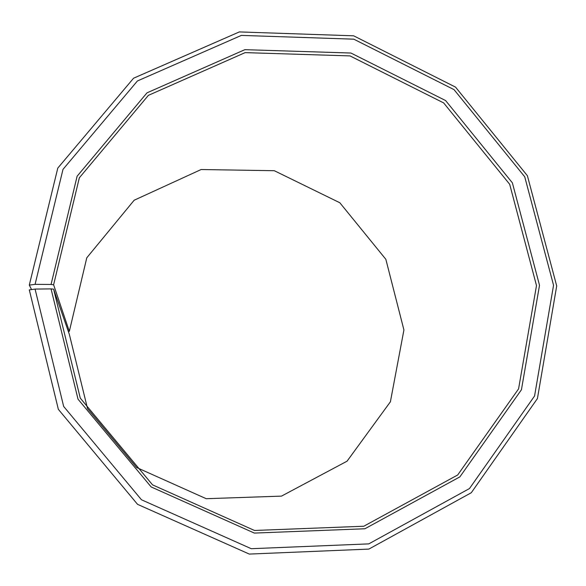 <?xml version="1.0" encoding="UTF-8"?>
<svg xmlns="http://www.w3.org/2000/svg" width="586" height="586" viewBox="0 0 586 586"><rect width="100%" height="100%" fill="white"/><g stroke="black" fill="none" stroke-linecap="round" stroke-linejoin="round"><path stroke-width="0.88" d="M53.612 284.781L69.331 331.346L86.787 257.796L134.157 200.229L201.145 169.522L274.314 170.716L339.843 202.763L385.844 259.305L403.922 329.955L390.401 401.784L347.066 461.182L281.492 496.115L206.213 498.701L136.633 467.518L87.526 408.596L69.338 334.342L53.619 289.154L80.289 398.158L152.543 484.864L254.5 530.469L363.774 526.243L457.688 474.982L518.573 388.884L536.498 285.58L509.688 184.29L443.653 102.909L350.01 55.912L245.131 52.623L148.39 95.35L79.337 177.814L53.612 284.781L51.055 284.459L77.118 176.232L147.005 92.837L244.875 49.671L350.941 53.033L445.624 100.572L512.391 182.869L539.516 285.287L521.43 389.763L459.885 476.872L364.902 528.762L254.346 533.077L151.159 486.944L78.033 399.198L51.063 288.891L53.619 289.154M69.331 331.346L68.328 331.434M31.563 289.572L29.3 285.096L57.787 168.094L133.579 78.209L239.337 31.922L353.651 35.812L455.542 87.124L527.385 175.712L556.7 285.946L537.428 398.561L471.298 492.723L368.865 549.089L249.314 554.078L137.549 504.334L58.351 409.343L29.3 289.887L35.079 289.074L51.063 288.891M29.3 285.096L35.072 284.364L62.995 169.369L137.417 80.971L241.366 35.402L353.798 39.174L454.04 89.636L524.734 176.796L553.558 285.25L534.564 396.004L469.481 488.548L368.762 543.881L251.269 548.701L141.468 499.77L63.662 406.435L35.079 289.074M35.072 284.364L51.055 284.459"/></g></svg>
